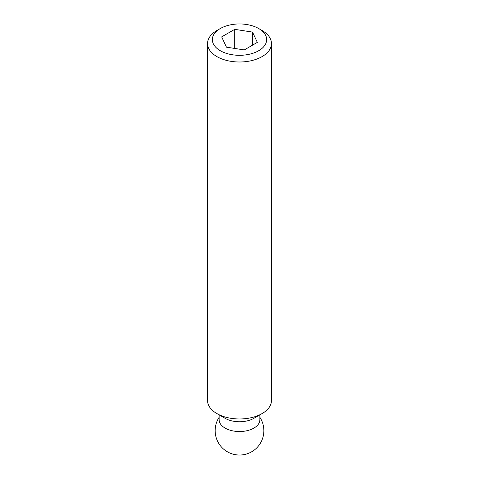 <?xml version="1.0" encoding="UTF-8"?>
<svg xmlns="http://www.w3.org/2000/svg" width="479" height="479" viewBox="0 0 479 479"><rect width="100%" height="100%" fill="white"/><g stroke="black" fill="none" stroke-linecap="round" stroke-linejoin="round"><path stroke-width="0.72" d="M262.097 30.5L258.708 28.542A27.165 15.681 0 0 0 220.292 28.542A27.165 15.681 0 0 0 220.292 50.72A27.165 15.681 0 0 0 258.708 50.72A27.165 15.681 0 0 0 258.708 28.542L262.097 30.5A31.955 18.447 0 0 1 271.455 43.547L271.455 400.528A31.955 18.447 0 0 1 262.097 413.575A31.955 18.447 0 0 1 216.903 413.575L225.094 418.305A20.369 11.759 0 0 0 253.906 418.305L262.097 413.575M220.292 28.542L216.903 30.5A31.955 18.447 0 0 0 207.545 43.547A31.955 18.447 0 0 0 216.903 56.594A31.955 18.447 0 0 0 251.726 60.593A31.955 18.447 0 0 0 271.455 43.547M207.545 43.547L207.545 400.528A31.955 18.447 0 0 0 216.903 413.575L225.094 418.305M219.131 414.856L219.131 419.772A20.369 11.759 0 0 0 225.094 428.088A20.369 11.759 0 0 0 247.296 430.639A20.369 11.759 0 0 0 259.869 419.772L259.869 414.856M234.722 29.345L252.547 32.099L257.319 42.392L244.278 49.924L226.453 47.164L221.681 36.877L234.722 29.345L234.722 48.445M252.547 32.099L252.547 45.146M219.131 417.317A24.369 24.369 0 0 0 257.217 447.416A24.369 24.369 0 0 0 259.869 417.317"/></g></svg>
